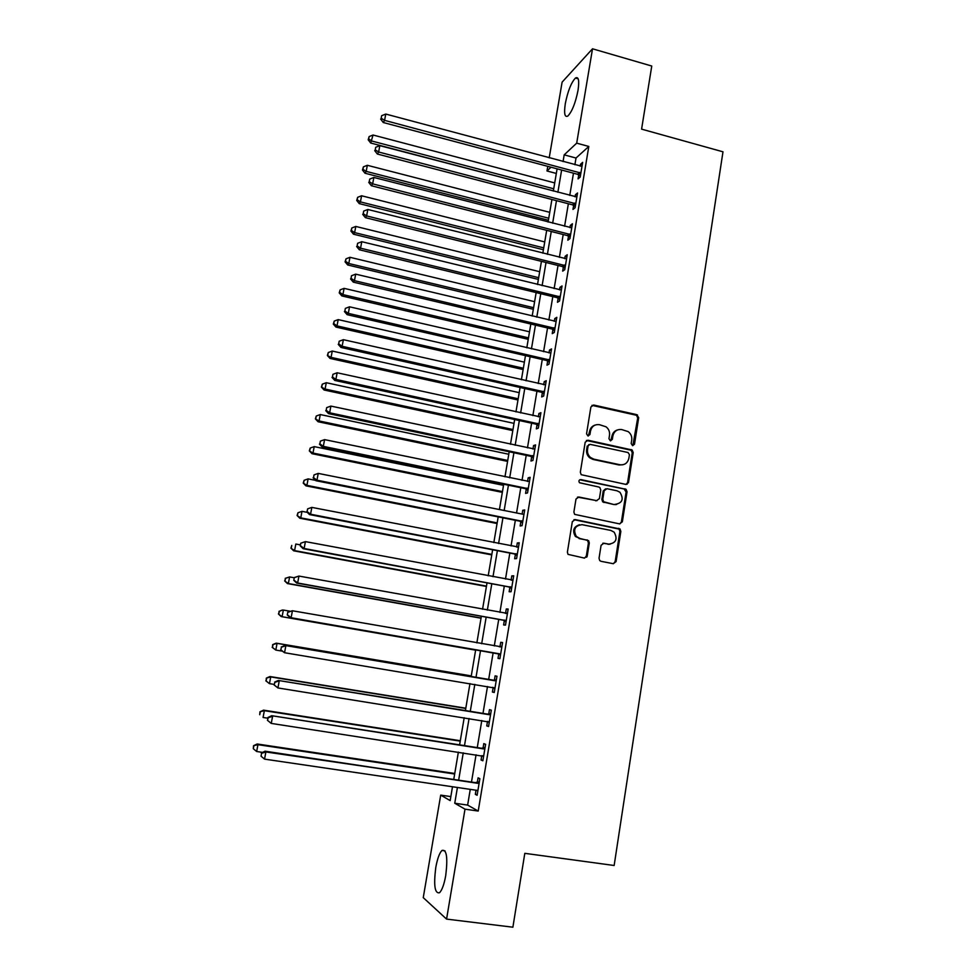 <?xml version="1.0" encoding="UTF-8"?>
<svg xmlns="http://www.w3.org/2000/svg" width="976" height="976" viewBox="0 0 976 976"><rect width="100%" height="100%" fill="white"/><g stroke="black" fill="none" stroke-linecap="round" stroke-linejoin="round"><path stroke-width="1.46" d="M632.57 445.642L634.51 444.251L638.682 417.655L636.706 414.629L593.701 405.028L590.883 407.004L586.552 433.82L587.955 435.955L589.931 434.552L590.492 431.075C591.761 426.28 594.762 424.157 599.508 424.694L606.059 426.817C608.756 428.964 609.915 431.77 609.512 435.223L608.963 438.688L610.354 440.823L612.318 439.42L612.867 435.955C614.111 431.185 617.088 429.062 621.797 429.586L628.166 431.612C630.923 433.734 632.119 436.565 631.728 440.078L631.179 443.519L632.57 445.642M632.826 445.678L637.718 417.972L636.523 415.288L591.944 405.345M588.333 435.991L589.602 431.368L590.492 431.075M610.671 440.859L611.94 436.248L612.867 435.955M435.772 867.566C437.37 858.734 439.444 853.024 441.982 850.438C446.666 849.157 447.911 857.526 445.739 875.521C444.129 884.415 442.067 890.149 439.529 892.735C434.796 893.809 433.539 885.415 435.772 867.566M565.311 103.627C567.825 91.073 571.216 82.545 575.462 78.031C578.585 76.372 579.439 80.483 578.024 90.365C575.462 103.053 572.07 111.606 567.861 116.022C564.714 117.645 563.86 113.509 565.311 103.627M599.032 558.284L599.728 560.578L601.057 561.322L613.282 563.701L616.1 561.59L620.846 531.383L620.041 528.98L575.193 519.586L572.326 521.66L567.398 552.135L568.02 554.368L584.38 558.089L587.235 555.991L589.309 542.973L588.613 540.655L579.903 538.459L576.304 536.422C572.936 529.48 574.876 525.564 582.123 524.685L610.866 530.432L614.148 532.176C617.869 539.094 616.063 543.083 608.707 544.144L603.924 543.193L601.094 545.291L599.032 558.284M549.207 157.868L562.115 82.13L592.517 48.8L651.761 66.039L641.586 129.137L722.984 151.805L614.148 865.492L524.807 853.329L512.888 927.2L446.569 919.099L423.255 897.652L440.713 795.123L450.168 800.588L452.51 786.705M592.517 48.8L576.694 143.155L564.189 154.855L563.054 161.577M470.273 789.303L467.626 805.09L478.216 811.056L588.809 146.449L576.694 143.155M478.216 811.056L465.003 809.165L446.569 919.099M625.75 484.377L628.532 482.339L633.204 452.596L632.143 449.997L588.016 440.225L585.185 442.238L580.33 472.225L581.196 474.69L625.75 484.377M627.043 491.831L622.346 521.818L619.54 523.88L574.62 514.364L573.888 512.022L575.986 499.065L578.841 497.004L596.58 500.639L599.41 498.59L600.765 490.05L599.898 487.585L598.764 487L579.488 482.73C578.463 480.912 578.939 479.863 580.903 479.594L626.116 489.33L627.043 491.831L626.092 492.014L621.395 521.94L622.346 521.818M588.809 146.449L576.011 158.039L574.888 164.749M573.473 173.191L569.752 195.42M568.361 203.752L564.592 226.273M563.201 234.508L559.382 257.335M558.028 265.46L554.148 288.579M552.806 296.606L548.878 320.03M547.548 327.948L543.583 351.677M542.266 359.497L538.24 383.531M536.946 391.242L532.872 415.593M531.603 423.194L527.467 447.862M526.21 455.353L522.026 480.338M520.794 487.719L516.548 513.022M515.34 520.293L511.046 545.926M509.838 553.075L505.495 579.049M504.311 586.076L499.907 612.379M498.748 619.284L494.283 645.929M493.148 652.724L488.647 679.625M487.5 686.494L482.974 713.456M481.79 720.532L477.276 747.506M476.056 754.802L471.53 781.788M578.744 174.899L578.073 178.864L580.208 177.034L582.648 162.37L580.513 164.261L580.195 166.176M573.644 205.448L572.973 209.437L575.084 207.729L577.548 192.967L575.425 194.736L575.084 196.81M568.508 236.18L567.837 240.194L569.935 238.62L572.412 223.772L570.313 225.407L569.935 227.64M563.347 267.107L562.676 271.145L564.75 269.705L567.239 254.76L565.153 256.261L564.75 258.677M563.616 265.484L563.42 266.643M558.15 298.229L557.467 302.292L559.541 300.986L562.042 285.944L559.968 287.31L559.541 289.896M558.406 296.704L558.223 297.79M552.916 329.546L552.245 333.633L554.283 332.462L556.808 317.334L554.758 318.566L554.295 321.311M553.16 328.131L552.989 329.132M547.658 361.059L546.975 365.183L549 364.146L551.538 348.92L549.5 350.006L549.012 352.934M547.878 359.741L547.719 360.681M542.363 392.779L541.668 396.927L543.681 396.036L546.243 380.701L544.218 381.665L543.705 384.764M537.032 424.706L536.336 428.879L538.337 428.122L540.911 412.689L538.898 413.507L538.362 416.801M531.676 456.829L530.968 461.026L532.945 460.428L535.543 444.897L533.555 445.568L532.969 449.033M526.271 489.171L525.564 493.392L527.528 492.929L530.139 477.301L528.162 477.837L527.552 481.485M520.842 521.709L520.135 525.966L522.075 525.649L524.698 509.923L522.746 510.302L522.111 514.132M515.377 554.466L514.657 558.748L516.585 558.577L519.22 542.754L517.292 542.985L516.621 547.011M509.862 587.442L509.155 591.749L511.058 591.737L513.705 575.791L511.802 575.877L511.095 580.098M504.324 620.626L503.604 624.957L505.495 625.091L508.167 609.048L506.276 608.987L505.544 613.318M498.748 654.03L498.028 658.385L499.883 658.678L502.579 642.537L500.712 642.318L499.98 646.673M493.136 687.653L492.404 692.045L494.246 692.496L496.967 676.234L495.113 675.856L494.381 680.248M487.488 721.496L486.756 725.912L488.573 726.522L491.306 710.162L489.476 709.625L488.732 714.042M481.778 755.68L481.058 760.011L482.864 760.78L485.609 744.31L483.791 743.614L483.059 748.055M476.032 790.145L475.324 794.33L477.118 795.269L479.875 778.689L478.081 777.835L477.337 782.301M450.839 796.587L440.713 795.123M556.32 173.447L546.987 170.971L547.768 166.335M551.013 167.201L546.987 170.971M453.791 779.165L458.378 752.093M459.611 744.773L464.198 717.714M465.393 710.613L469.968 683.578M471.14 676.685L475.702 649.699M476.861 642.891L481.375 616.173M482.559 609.244L487.024 582.855M488.207 575.816L492.624 549.769M493.832 542.595L498.187 516.89M499.419 509.606L503.714 484.218M504.97 476.825L509.204 451.766M510.485 444.251L514.669 419.521M515.962 411.896L520.086 387.472M521.404 379.749L525.478 355.642M526.808 347.798L530.834 324.008M532.176 316.065L536.153 292.58M537.52 284.528L541.436 261.348M542.827 253.187L546.694 230.312M548.097 222.052L551.916 199.47M553.331 191.113L557.101 168.824M457.427 787.425L454.755 803.236L465.003 809.165M561.627 170.031L557.869 192.309M556.466 200.653L552.648 223.223M551.257 231.471L547.402 254.333M546.023 262.483L542.119 285.651M540.765 293.691L536.8 317.163M535.458 325.106L531.444 348.871M530.127 356.704L526.064 380.799M524.759 388.521L520.635 412.921M519.354 420.534L515.182 445.251M513.913 452.754L509.692 477.801M508.435 485.182L504.153 510.546M502.933 517.829L498.59 543.522M497.382 550.684L492.99 576.706M491.806 583.746L487.353 610.11M486.182 617.027L481.68 643.733M480.534 650.541L475.983 677.503M474.824 684.383L470.261 711.406M469.066 718.495L464.503 745.53M463.258 752.838L458.696 779.885M576.011 158.039L564.189 154.855M467.626 805.09L454.755 803.236M580.513 164.261L582.257 164.737M620.138 529.077L618.699 528.785M575.425 194.736L577.182 195.2M570.313 225.407L572.07 225.846M565.153 256.261L566.922 256.7M559.968 287.31L561.749 287.749M554.758 318.566L556.54 318.981M549.5 350.006L551.294 350.421M544.218 381.665L546.011 382.067M538.898 413.507L540.704 413.909M533.555 445.568L535.36 445.959M528.162 477.837L529.98 478.203M522.746 510.302L524.576 510.668M517.292 542.985L519.122 543.339M586.259 556.381L587.088 556.54M511.802 575.877L513.644 576.23M506.276 608.987L508.118 609.329M500.712 642.318L502.567 642.635M492.404 692.045L494.271 692.35M486.756 725.912L488.622 726.217M481.058 760.011L482.949 760.304M475.324 794.33L477.227 794.61M617.576 429.916C614.49 430.819 612.611 432.917 611.94 436.248M595.104 425.072C592.103 426.024 590.26 428.122 589.602 431.368M626.189 484.425L627.58 482.547L632.241 452.852L631.179 450.253L586.393 440.457M629.435 454.645L628.044 452.522L590.102 444.348L588.125 445.751L587.528 449.424C587.137 452.657 588.138 455.353 590.529 457.512L593.969 459.196L619.943 464.735C624.664 465.235 627.629 463.088 628.861 458.293L629.435 454.645M588.87 444.58L588.125 445.751M622.737 464.783L619.004 464.966L593.066 459.44L589.638 457.756C587.247 455.597 586.247 452.913 586.637 449.692L587.235 446.02M619.821 523.917L621.395 521.94M597.007 500.688L577.475 497.126M626.092 492.014L624.103 488.988L579.768 479.765M614.856 504.385C622.383 503.226 624.079 499.187 619.931 492.258L617.003 490.794L606.962 488.708L604.144 490.745L602.79 499.285L603.632 501.725L613.916 504.555L616.661 504.494M605.571 488.854L603.229 490.94L604.144 490.745M613.916 504.555L602.704 501.884L601.875 499.456L603.229 490.94M610.037 544.254L602.79 543.254M579.549 524.71C573.51 526.735 572.131 530.676 575.437 536.519L579.903 538.459M584.551 558.126L586.332 556.052L588.418 543.059L587.711 540.753L586.393 540.009L579.024 538.557M613.392 563.713L615.161 561.651L619.894 531.493L619.089 529.09L573.937 519.671M554.722 182.915L373.052 135.017L370.709 143.033L553.368 190.893M368.672 138.995L369.123 136.579L368.196 139.788L368.672 138.995L371.917 141.056L553.721 188.783M369.123 136.579L373.052 135.017M370.709 143.033L368.196 139.788M580.866 173.057L384.581 120.353L385.764 114.058L581.989 166.347M580.366 176.083L577.585 174.289L383.263 122.512L384.581 120.353L381.177 118.218L381.653 115.693L381.177 118.218M380.652 119.084L383.263 122.512M385.764 114.058L381.653 115.693M549.732 212.329L367.33 165.298L366.183 171.386L365 173.228L548.402 220.234M362.938 169.287L363.401 166.859L362.474 170.031L362.938 169.287L366.183 171.386L548.744 218.234M363.401 166.859L367.33 165.298M365 173.228L362.474 170.031M544.73 241.926L361.584 195.773L360.425 201.898L359.266 203.618L543.4 249.734M357.167 199.763L357.631 197.323L356.716 200.458L357.167 199.763L360.425 201.898L543.717 247.867M357.631 197.323L361.584 195.773M359.266 203.618L356.716 200.458M539.691 271.706L355.789 226.444L354.63 232.605L353.483 234.191L538.386 279.417M351.372 230.434L351.836 227.969L350.921 231.068L351.372 230.434L354.63 232.605L538.679 277.684M351.836 227.969L355.789 226.444M353.483 234.191L350.921 231.068M575.755 203.728L378.639 152L379.823 145.656L576.877 196.969M575.267 206.619L572.485 204.826L377.334 154.013L378.639 152L375.223 149.828L375.699 147.291L375.223 149.828M374.711 150.633L377.334 154.013M379.823 145.656L375.699 147.291M570.606 234.582L372.649 183.854L373.845 177.461L571.741 227.786M570.143 237.351L567.349 235.57L371.38 185.733L372.649 183.854L369.233 181.634L369.721 179.084L369.233 181.634M368.733 182.39L371.38 185.733M373.845 177.461L369.721 179.084M565.433 265.643L366.622 215.916L367.83 209.486L566.568 258.811M564.994 268.266L562.188 266.497L365.378 217.648L366.622 215.916L363.206 213.659L363.694 211.084L363.206 213.659M362.706 214.354L365.378 217.648M367.83 209.486L363.694 211.084M534.616 301.669L349.957 257.298L348.798 263.496L347.676 264.96L533.323 309.282M345.528 261.3L346.004 258.823L345.089 261.885L345.528 261.3L348.798 263.496L533.591 307.684M346.004 258.823L349.957 257.298M347.676 264.96L345.089 261.885M560.212 296.899L360.559 248.185L361.779 241.706L561.371 290.018M559.797 299.388L556.979 297.619L359.339 249.771L360.559 248.185L357.131 245.891L357.619 243.305L357.131 245.891M356.655 246.538L359.339 249.771M361.779 241.706L357.619 243.305M529.517 331.816L344.101 288.359L342.918 294.593L341.82 295.911L528.236 339.331M339.66 292.349L340.124 289.86L339.221 292.885L339.66 292.349L342.918 294.593L528.492 337.867M340.124 289.86L344.101 288.359M341.82 295.911L339.221 292.885M524.38 362.145L338.196 319.603L337.013 325.886L335.939 327.07L523.124 369.562M333.743 323.605L334.219 321.104L333.316 324.093L333.743 323.605L337.013 325.886L523.343 368.233M334.219 321.104L338.196 319.603M335.939 327.07L333.316 324.093M519.22 392.657L332.255 351.055L331.071 357.375L330.022 358.424L517.975 399.977M327.79 355.057L328.265 352.543L327.375 355.484L331.071 357.375L518.183 398.781M328.265 352.543L332.255 351.055M330.022 358.424L327.375 355.484M514.023 423.364L326.289 382.714L325.081 389.058L324.056 389.985L512.79 430.587M321.799 386.716L322.287 384.178L321.397 387.082L325.081 389.058L512.973 429.525M322.287 384.178L326.289 382.714M324.056 389.985L321.397 387.082M508.789 454.255L320.274 414.556L319.067 420.961L318.054 421.73L507.581 461.38M315.773 418.57L316.261 416.02L315.382 418.887L319.067 420.961L507.74 460.452M316.261 416.02L320.274 414.556M318.054 421.73L315.382 418.887M554.966 328.351L354.459 280.661L355.679 274.146L556.125 321.433M554.575 330.705L551.745 328.949L353.251 282.113L354.459 280.661L351.031 278.331L351.519 275.732L351.031 278.331M350.555 278.916L353.251 282.113M355.679 274.146L351.519 275.732M549.695 360.01L348.31 313.369L349.542 306.806L550.854 353.044M549.329 362.218L546.487 360.461L347.139 314.675L348.31 313.369L344.87 311.002L345.37 308.379L344.87 311.002M344.406 311.527L347.139 314.675M349.542 306.806L345.37 308.379M544.376 391.876L342.125 346.285L343.369 339.685L545.547 384.849M544.035 393.926L541.18 392.193L340.978 347.444L342.125 346.285L338.684 343.881L339.184 341.234L338.684 343.881M338.233 344.345L340.978 347.444M343.369 339.685L339.184 341.234M539.033 423.938L335.903 379.42L337.147 372.771L540.216 416.874M538.715 425.853L535.848 424.121L334.768 380.42L335.903 379.42L332.45 376.98L332.95 374.32L332.45 376.98M332.011 377.383L334.768 380.42M337.147 372.771L332.95 374.32M628.398 482.864L627.531 482.754M533.652 456.207L329.632 412.787L330.888 406.089L534.836 449.094M533.36 457.976L530.48 456.256L328.522 413.629L329.632 412.787L326.179 410.298L326.679 407.614L326.179 410.298M325.74 410.64L328.522 413.629M330.888 406.089L326.679 407.614M503.531 485.34L314.211 446.618L313.003 453.059L312.015 453.694L502.335 492.355M309.709 450.631L310.197 448.057L309.319 450.888L313.003 453.059L502.469 491.575M310.197 448.057L314.211 446.618M312.015 453.694L309.319 450.888M528.236 488.683L323.312 446.361L324.581 439.627L529.431 481.534M602.607 501.786L604.364 502.408M615.697 504.653L614.587 504.433M527.967 490.306L525.076 488.598L322.239 447.069L323.312 446.361L319.86 443.836L320.372 441.14L319.86 443.836M319.433 444.117L322.239 447.069M324.581 439.627L320.372 441.14M315.565 480.363L308.123 478.887L306.903 485.365L305.939 485.853L497.065 523.526M303.609 482.9L304.097 480.314L303.231 483.108L306.903 485.365L497.174 522.892M304.097 480.314L308.123 478.887M305.939 485.853L303.231 483.108M608.78 544.352L608.036 544.205M522.782 521.379L316.968 480.18L318.237 473.397L523.246 514.291M522.538 522.843L519.635 521.147L315.919 480.717L316.968 480.18L313.503 477.606L314.016 474.897L313.503 477.606M313.089 477.825L315.919 480.717M318.237 473.397L314.016 474.897M307.318 512.376L301.987 511.351L300.767 517.878L299.827 518.219L491.758 554.893M297.46 515.377L297.948 512.766L297.094 515.523L300.767 517.878L491.831 554.405M297.948 512.766L301.987 511.351M299.827 518.219L297.094 515.523M586.698 557.211L585.954 557.064M517.292 554.283L310.563 514.218L311.844 507.398L518.5 547.036M517.085 555.588L514.169 553.904L309.538 514.596L310.563 514.218L307.098 511.607L307.611 508.874L307.098 511.607M517.207 547.121L518.537 546.841M306.696 511.766L309.538 514.596M311.844 507.398L307.611 508.874M300.449 544.901L295.826 544.035L294.581 550.598L293.678 550.806L486.414 586.466M291.275 548.061L291.775 545.438L290.921 548.146L294.581 550.598L486.463 586.112M293.678 550.806L290.921 548.146M300.779 543.181L300.266 545.926L300.779 543.181L305.415 541.619L512.986 580.11M301.169 543.083L305.415 541.619L304.122 548.488L303.133 548.707L508.655 586.881L511.583 588.552M511.778 587.406L304.122 548.488L300.657 545.84M511.302 580.134L513.047 579.744M300.266 545.926L303.133 548.707M294.264 577.768L289.604 576.938L288.359 583.538L287.481 583.587L481.034 618.223M285.053 580.964L285.553 578.329L284.699 580.988L288.359 583.538L481.07 618.028M285.199 578.353L289.604 576.938L285.553 578.329M287.481 583.587L284.699 580.988M294.301 577.56L293.788 580.33L294.301 577.56L298.937 576.072L507.435 613.404M294.679 577.536L298.937 576.072L297.643 583.001L296.68 583.05L503.116 620.065L506.044 621.736M506.215 620.748L297.643 583.001L294.166 580.293M505.348 613.355L507.532 612.867M293.788 580.33L296.68 583.05M290.153 611.232L283.357 610.049L282.101 616.698L281.247 616.6L475.629 650.175M278.782 614.075L279.295 611.415L278.453 614.038L282.101 616.698L475.629 650.138M278.953 611.391L282.491 609.976L279.295 611.415M281.247 616.6L278.453 614.038M287.786 612.172L287.261 614.953L287.786 612.172L292.422 610.769L501.847 646.905M288.152 612.208L292.422 610.769L291.116 617.735L290.177 617.625L497.528 653.481L500.481 655.14M500.615 654.298L291.116 617.735L287.627 614.99M499.297 646.807L501.969 646.21M287.261 614.953L290.177 617.625M471.274 675.892L276.232 643.147L277.062 643.367L275.805 650.065L282.149 651.126M471.262 675.965L277.062 643.367L272.658 644.636L272.475 647.405L272.987 644.733M272.475 647.405L275.805 650.065L272.158 647.308M272.658 644.636L276.232 643.147M465.796 708.21L269.925 676.539L270.73 676.917L269.461 683.651L274.183 684.408M465.759 708.442L270.73 676.917L266.326 678.113L266.131 680.955L266.643 678.259M266.131 680.955L269.461 683.651L265.814 680.797M266.326 678.113L269.925 676.539M460.294 740.735L263.569 710.15L264.35 710.687L263.069 717.47L267.814 718.202M460.233 741.126L264.35 710.687L259.945 711.797L259.738 714.725L260.25 712.016M259.945 711.797L263.569 710.15M454.755 773.48L257.176 743.993L257.932 744.676L256.651 751.508L262.593 752.386M454.657 774.017L257.932 744.676L253.528 745.713L253.309 748.726L253.833 745.993M256.651 751.508L253.309 748.726M253.528 745.713L257.176 743.993M494.881 680.76L284.943 645.465L496.223 680.638M281.576 647.125L285.858 645.709L284.541 652.724L280.698 649.821L281.576 647.125L280.698 649.821M494.991 688.08L284.541 652.724L281.051 649.931M493.039 680.357L496.369 679.76M494.869 688.751L492.636 687.348M284.943 645.465L281.222 647.027M489.22 714.713L278.355 680.467L490.562 714.591M274.964 682.285L279.246 680.882L277.916 687.946L274.085 684.932L274.964 682.285L274.085 684.932M489.318 722.081L277.916 687.946L274.427 685.103M487.39 714.164L490.745 713.541M489.232 722.594L487.39 721.423M278.355 680.467L274.61 682.114M483.51 748.909L271.731 715.713L484.865 748.775M268.29 717.689L272.597 716.299L271.255 723.411L267.424 720.288L268.29 717.689L267.424 720.288M483.608 756.315L271.255 723.411L267.753 720.532M481.705 748.189L485.072 747.543M483.547 756.656L482.071 755.729M271.731 715.713L267.961 717.445M477.764 783.325L265.057 751.191L265.887 751.959L479.131 783.179M261.58 753.326L261.043 756.193L261.58 753.326L265.887 751.959L264.545 759.121L477.203 790.389M475.983 782.447L479.362 781.776M477.837 790.938L476.715 790.255M265.057 751.191L261.251 753.021M261.043 756.193L264.545 759.121M633.546 444.519L634.51 444.251M589.04 434.845L589.931 434.552M611.391 439.7L612.318 439.42M592.81 405.369L593.701 405.028M635.742 414.959L636.706 414.629M637.718 417.972L638.682 417.655M587.125 440.505L588.016 440.225M630.252 449.826L631.216 449.57M632.241 452.852L633.204 452.596M627.58 482.547L628.532 482.339M586.637 449.692L587.528 449.424M593.066 459.44L593.969 459.196M619.004 464.966L619.943 464.735M577.963 497.174L578.841 497.004M595.677 500.81L596.58 500.639M580.025 479.802L580.903 479.594M624.103 488.988L625.055 488.805M601.875 499.456L602.79 499.285M603.876 502.494L604.803 502.323M603.009 543.29L603.924 543.193M607.78 544.23L608.707 544.144M586.393 540.009L587.284 539.911M588.418 543.059L589.309 542.973M586.332 556.052L587.235 555.991M574.315 519.72L575.193 519.586M617.893 528.467L618.845 528.345M619.894 531.493L620.846 531.383M615.161 561.651L616.1 561.59M580.586 172.85L578.451 174.704M579.72 172.435L577.585 174.289M575.474 203.52L573.351 205.241M574.596 203.106L572.485 204.826M570.326 234.386L568.227 235.972M569.447 233.972L567.349 235.57M565.141 265.448L563.054 266.899M564.262 265.033L562.188 266.497M559.931 296.704L557.869 298.022M559.041 296.301L556.979 297.619M627.19 484.206L627.336 483.303M554.685 328.156L552.636 329.339M553.795 327.753L551.745 328.949M549.403 359.815L547.365 360.864M548.512 359.412L546.487 360.461M544.083 391.669L542.07 392.584M543.193 391.278L541.18 392.193M538.74 423.743L536.739 424.511M537.837 423.352L535.848 424.121M533.36 456.012L531.383 456.634M532.457 455.621L530.48 456.256M527.943 488.488L525.979 488.976M527.04 488.11L525.076 488.598M522.489 521.184L520.55 521.513M521.574 520.806L519.635 521.147M516.999 554.087L515.072 554.27M516.084 553.721L514.169 553.904M511.473 587.21L509.57 587.247M510.558 586.844L508.655 586.881M512.644 580.183L511.766 580.22M505.91 620.553L504.031 620.431M504.995 620.187L503.116 620.065M507.093 613.477L505.629 613.416M500.322 654.103L498.455 653.835M499.395 653.749L497.528 653.481M501.505 646.99L499.639 646.746M494.686 687.885L492.843 687.458M495.881 680.723L494.027 680.321M489.013 721.886L487.756 721.484M490.22 714.676L488.39 714.127M483.303 756.119L482.547 755.802M484.511 748.86L482.705 748.141M478.777 783.264L476.983 782.398M441.982 850.438L444.971 850.84M575.462 78.031L578.158 78.8M636.523 415.288L637.487 414.959M631.179 450.253L632.143 449.997M589.638 457.756L590.529 457.512M602.704 501.884L603.632 501.725M625.165 489.513L626.116 489.33M575.437 536.519L576.304 536.422M587.711 540.753L588.613 540.655M619.089 529.09L620.041 528.98M564.47 265.094L562.383 266.558M559.455 296.436L557.394 297.753M554.405 327.985L552.367 329.18M549.317 359.754L547.28 360.803"/></g></svg>
